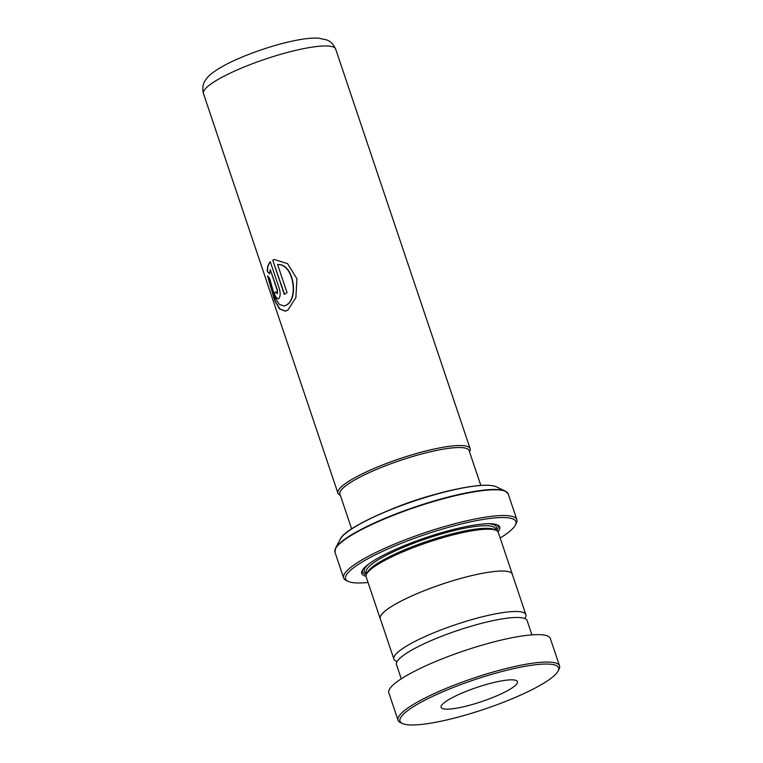 <?xml version="1.0" encoding="UTF-8"?>
<svg xmlns="http://www.w3.org/2000/svg" width="763" height="763" viewBox="0 0 763 763"><rect width="100%" height="100%" fill="white"/><g stroke="black" fill="none" stroke-linecap="round" stroke-linejoin="round"><path stroke-width="1.14" d="M277.141 293.564L275.472 291.876A69.748 12.952 161.4 0 0 274.041 293.354C275.586 297.742 277.169 299.449 278.791 298.476C280.383 296.616 280.574 293.364 279.353 288.7L270.302 261.814C268.242 264.017 267.231 267.212 267.26 271.399L269.492 273.831L270.283 269.654L277.236 290.321L276.921 293.679L277.398 293.517L277.494 290.274L270.283 269.654M284.132 306.039L286.573 305.009C298.915 298.705 293.917 263.54 277.856 264.532L277.598 264.58C293.65 263.597 298.648 298.772 286.316 305.057L284.132 306.039L279.363 304.37L275.157 297.961L269.606 278.361L267.555 275.891L274.709 300.689L279.592 308.967L285.276 311.19L287.966 309.969L295.872 297.637L296.941 278.848L287.575 263.655L274.527 259.554L272.734 260.116L284.265 294.384A69.748 12.952 -18.6 0 1 287.041 292.62L277.598 264.58M284.494 294.232L272.734 260.116M272.992 260.069L274.575 259.544M524.858 618.555L525.469 617.362A69.643 12.933 161.4 0 0 525.879 614.654A69.643 12.933 161.4 0 0 492.574 614.444A69.643 12.933 161.4 0 0 424.857 636.647A69.643 12.933 161.4 0 0 393.88 659.07A69.643 12.933 161.4 0 0 395.844 660.987L397.056 661.559M525.879 614.654L512.269 574.205A69.643 12.933 161.4 0 0 478.954 573.995A69.643 12.933 161.4 0 0 411.247 596.199A69.643 12.933 161.4 0 0 380.27 618.631L393.88 659.07M469.255 451.057A68.193 12.666 161.4 0 0 436.531 450.408A68.155 12.656 -18.6 0 1 469.111 450.628L480.824 485.411M340.327 495.282L339.907 495.082A69.748 12.952 -18.6 0 1 337.933 493.165A69.748 12.952 -18.6 0 1 368.968 470.704A69.748 12.952 -18.6 0 1 436.77 448.472A69.748 12.952 -18.6 0 1 470.142 448.673A69.748 12.952 -18.6 0 1 469.722 451.391L469.512 451.81M512.44 574.72A69.7 12.942 161.4 0 0 512.326 574.186L498.249 532.355A69.7 12.942 161.4 0 0 496.284 530.438L494.376 529.532A68.155 12.656 161.4 0 0 463.694 531.201A68.155 12.656 161.4 0 0 367.518 572.221L366.545 574.1A69.7 12.942 161.4 0 0 366.135 576.818L380.212 618.65A69.7 12.942 161.4 0 0 380.441 619.146M496.284 530.438A69.7 12.942 161.4 0 0 464.905 532.145A69.7 12.942 161.4 0 0 366.545 574.1M497.981 531.792A72.8 13.515 161.4 0 0 497.676 525.03A72.8 13.515 161.4 0 0 464.905 526.823A72.8 13.515 161.4 0 0 362.167 570.638A72.8 13.515 161.4 0 0 366.011 576.208M362.625 569.866A71.56 13.286 161.4 0 0 366.345 574.52M500.156 538.001A89.834 16.681 161.4 0 0 515.349 525.106A89.834 16.681 161.4 0 0 472.907 521.339A89.834 16.681 161.4 0 0 378.896 553.089A89.834 16.681 161.4 0 0 348.128 581.377A89.834 16.681 161.4 0 0 368.033 582.465M348.128 581.377L346.221 580.471A91.388 16.967 -18.6 0 1 343.636 577.963A91.388 16.967 -18.6 0 1 384.294 548.53A91.388 16.967 -18.6 0 1 473.146 519.393A91.388 16.967 -18.6 0 1 516.866 519.67A91.388 16.967 -18.6 0 1 516.322 523.227L515.349 525.106M512.326 574.186A69.7 12.942 161.4 0 0 478.992 573.976A69.7 12.942 161.4 0 0 411.219 596.199A69.7 12.942 161.4 0 0 380.212 618.65M278.161 298.81L278.791 298.476M496.694 530.647A71.56 13.286 161.4 0 0 496.837 524.696M351.638 528.893L339.926 494.1A68.155 12.656 -18.6 0 1 370.246 472.154A68.155 12.656 -18.6 0 1 436.512 450.428A68.193 12.666 161.4 0 0 369.254 472.593A68.193 12.666 161.4 0 0 340.069 494.529M285.429 311.151L279.878 308.939L275.109 300.927L267.937 276.683M269.759 273.774L267.26 271.399M267.517 271.342C267.489 267.155 268.5 263.96 270.55 261.757M279.048 298.428C277.436 299.401 275.863 297.694 274.308 293.307L274.041 293.354M274.308 293.307A69.433 12.895 -18.6 0 1 275.519 292.029M440.451 721.34A83.644 15.527 161.4 0 0 558.058 671.087A83.644 15.527 161.4 0 0 518.106 667.673A83.644 15.527 161.4 0 0 430.818 697.229A83.644 15.527 161.4 0 0 402.368 723.486A83.644 15.527 161.4 0 0 440.451 721.34M402.368 723.486L400.461 722.58A85.189 15.813 -18.6 0 1 398.057 720.234A85.189 15.813 -18.6 0 1 435.74 692.899A85.189 15.813 -18.6 0 1 518.344 665.727A85.189 15.813 -18.6 0 1 559.537 665.889A85.189 15.813 -18.6 0 1 559.031 669.208L558.058 671.087M497.972 681.588A40.267 7.477 161.4 0 0 458.925 694.425A40.267 7.477 161.4 0 0 441.109 707.349A40.267 7.477 161.4 0 0 460.585 707.425A40.267 7.477 161.4 0 0 499.631 694.578A40.267 7.477 161.4 0 0 517.448 681.655A40.267 7.477 161.4 0 0 497.972 681.588M401.281 678.832L396.474 664.563A68.928 12.799 -18.6 0 1 426.965 642.436A68.928 12.799 -18.6 0 1 493.804 620.462A68.928 12.799 -18.6 0 1 527.128 620.586L531.935 634.864M398.057 720.234L388.834 692.823A85.189 15.813 -18.6 0 1 426.517 665.489A85.189 15.813 -18.6 0 1 509.121 638.326A85.189 15.813 -18.6 0 1 550.314 638.478L559.537 665.889M203.463 93.601C201.48 85.351 204.761 81.527 204.98 80.916C207.612 76.338 212.257 72.142 224.494 65.341C242.338 55.661 271.828 45.265 293.984 40.754C303.626 38.713 311.743 37.845 318.314 38.15L326.793 39.924C327.337 40.267 332.258 41.345 335.672 49.109A69.748 12.952 161.4 0 0 302.301 48.899A69.748 12.952 161.4 0 0 234.499 71.14A69.748 12.952 161.4 0 0 203.463 93.601L337.933 493.165M440.146 493.089A68.155 12.656 161.4 0 0 388.682 510.409M495.912 530.256L495.425 528.807A68.155 12.656 161.4 0 0 462.826 528.606A68.155 12.656 161.4 0 0 396.56 550.333A68.155 12.656 161.4 0 0 366.24 572.279L366.726 573.738M369.092 563.762A69.7 12.942 161.4 0 0 366.621 573.414M340.193 539.269C345.2 526.222 412.134 497.848 458.296 488.768C477.457 484.858 490.094 484.19 496.217 486.765A83.825 15.565 161.4 0 0 458.487 488.825A83.825 15.565 161.4 0 0 340.193 539.269L335.548 548.215A91.207 16.929 -18.6 0 1 464.266 493.318A91.207 16.929 -18.6 0 1 505.316 491.086L508.206 493.938A91.388 16.967 161.4 0 0 464.486 493.671A91.388 16.967 161.4 0 0 375.634 522.808A91.388 16.967 161.4 0 0 334.976 552.24L343.636 577.963M458.372 488.768A83.386 15.479 -18.6 0 1 487.366 485.278M346.345 532.736A83.386 15.479 -18.6 0 1 458.229 488.797M495.807 529.932A69.7 12.942 161.4 0 0 488.005 523.752M496.217 486.765L505.316 491.086M508.206 493.938L516.866 519.67M335.672 49.109L470.142 448.673M334.976 552.24L335.548 548.215"/></g></svg>
